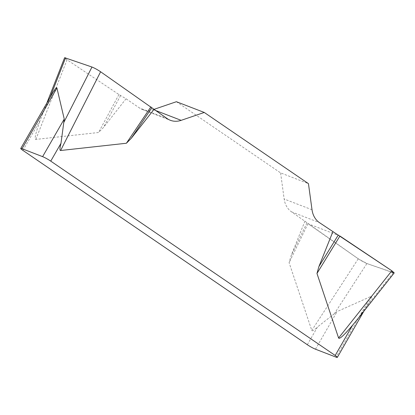<?xml version="1.0" encoding="UTF-8"?>
<svg xmlns="http://www.w3.org/2000/svg" width="415" height="415" viewBox="0 0 415 415"><rect width="100%" height="100%" fill="white"/><g stroke="black" fill="none" stroke-linecap="round" stroke-linejoin="round"><path stroke-width="0.31" stroke-dasharray="2.08 1.56" d="M22.892 150.38L40.26 120.168C35.69 132.888 34.212 139.305 35.82 139.424L98.542 132.504L103.366 127.618L126.03 98.78L118.929 94.532L67.038 59.776L64.621 57.685M153.794 109.43L153.291 109.602A22.203 18.011 -68.9 0 1 142.475 109.539A22.203 18.011 -68.9 0 1 139.461 107.952L126.03 98.78M176.401 101.711L280.597 172.899L308.454 183.648M394.234 272.894L366.901 263.535C364.339 262.513 361.455 260.936 358.254 258.789L291.548 211.863A22.203 18.011 -68.9 0 1 284.156 199.013L280.597 172.899M304.973 221.039L291.045 255.848L289.11 262.711L311.795 330.423C312.179 331.429 314.103 330.262 317.558 326.921L307.323 344.72M52.083 93.972L49.826 98.049L42.455 114.317L40.26 120.168M363.841 311.266L368.655 302.893C371.394 298.105 372.162 295.952 370.953 296.44L337.089 311.582L317.558 326.921M368.655 302.893L366.378 306.706L357.056 319.789M307.971 223.695L289.11 262.711M306.965 222.917L291.045 255.848M118.929 94.532L98.542 132.504M120.573 95.564L103.366 127.618M339.937 236.026L307.971 223.695L358.233 258.778L366.927 263.546L390.925 271.929M370.953 296.44L336.051 357.139M315.462 349.197L337.089 311.582M153.291 109.602L154.925 110.229M167.318 118.695L139.461 107.952M312.018 209.757L284.156 199.013M291.548 211.863L319.405 222.611M358.254 258.789L311.795 330.423M334.044 314.191L366.901 263.535M393.27 272.754L366.378 306.706M50.008 97.582L49.826 98.049M35.82 139.424L67.038 59.776M142.475 109.539L170.332 120.283M46.802 103.153L42.434 114.307"/><path stroke-width="0.62" d="M64.621 57.685L91.964 67.028C94.527 68.044 97.411 69.627 100.612 71.769L167.318 118.695A22.203 18.011 111.1 0 0 170.332 120.283A22.203 18.011 111.1 0 0 181.153 120.345L204.263 112.455L308.454 183.648L312.018 209.757A22.203 18.011 111.1 0 0 319.405 222.611L391.827 270.788L394.234 272.894M153.892 109.524L131.223 138.361L126.399 143.248L60.606 150.505C59.604 150.567 59.729 148.176 60.984 143.325L50.749 161.124L335.185 355.463L352.558 325.251L357.056 319.789M390.925 271.929L393.249 272.743L391.817 270.777L339.937 236.026L316.967 273.454L338.593 338.002C339.392 339.532 344.051 335.284 352.558 325.251M316.967 273.454L318.902 266.591L332.835 231.783M204.263 112.455L176.401 101.711L153.794 109.43M50.749 161.124A6.661 0.731 -150.1 0 0 42.61 156.647L22.021 148.705A6.661 0.731 -150.1 0 0 20.75 148.461A6.661 0.731 -150.1 0 0 22.892 150.38L307.323 344.72A6.661 0.731 -150.1 0 0 315.462 349.197L336.051 357.139A6.661 0.731 -150.1 0 0 337.322 357.382A6.661 0.731 -150.1 0 0 335.185 355.463M20.75 148.461L52.083 93.972C54.998 88.929 56.611 86.943 56.922 88.011L64.242 119.032L60.984 143.325M338.292 234.999L318.902 266.591M150.894 106.863L126.399 143.248M151.9 107.646L131.223 138.361M56.922 88.011L22.021 148.705M42.61 156.647L64.242 119.032M154.925 110.229L181.153 120.345M338.593 338.002L391.827 270.788M100.612 71.769L60.606 150.505M63.671 122.71L91.964 67.028M65.596 57.81L50.008 97.582M337.322 357.382L363.841 311.266M394.079 273.086L357.04 319.851M64.533 57.918L46.802 103.153"/></g></svg>
